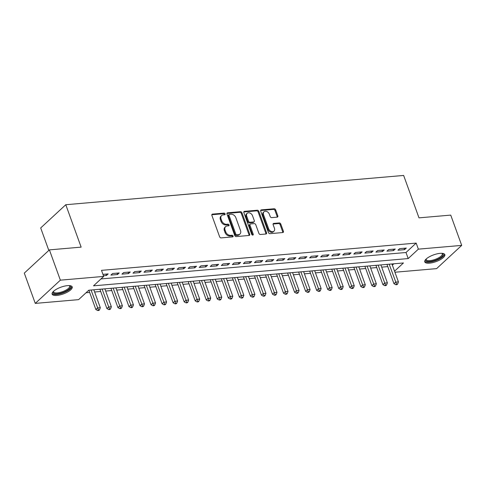 <?xml version="1.0" encoding="UTF-8"?>
<svg xmlns="http://www.w3.org/2000/svg" width="486" height="486" viewBox="0 0 486 486"><rect width="100%" height="100%" fill="white"/><g stroke="black" fill="none" stroke-linecap="round" stroke-linejoin="round"><path stroke-width="0.73" d="M225.103 213.876A0.942 0.693 47.2 0 0 224.046 213.111L212.534 214.107A1.343 0.99 47.2 0 0 212.048 214.308A1.343 0.99 47.2 0 0 211.878 215.389L219.629 236.797A1.343 0.99 47.2 0 0 221.142 237.891L232.654 236.895A0.942 0.693 47.2 0 0 232.053 235.23L230.564 235.358A4.295 3.165 47.2 0 1 225.717 231.852L225.073 230.066A4.295 3.165 47.2 0 1 225.619 226.616A4.295 3.165 47.2 0 1 227.162 225.966L228.651 225.832A0.942 0.693 47.2 0 0 228.049 224.168L226.561 224.295A4.295 3.165 47.2 0 1 221.713 220.79L221.069 219.01A4.295 3.165 47.2 0 1 221.616 215.553A4.295 3.165 47.2 0 1 223.159 214.903L224.647 214.776A0.942 0.693 47.2 0 0 225.103 213.876M224.483 214.788A0.942 0.693 47.2 0 0 223.366 213.737L211.853 214.733A1.343 0.99 47.2 0 0 211.817 214.739M232.49 236.907A0.942 0.693 47.2 0 0 231.372 235.856L229.884 235.983L230.564 235.358M228.487 225.85A0.942 0.693 47.2 0 0 227.369 224.799L225.881 224.927L226.561 224.295M429.509 263.151A10.668 3.584 -19.9 0 1 424.764 261.887A10.668 3.584 -19.9 0 1 429.345 256.796A10.668 3.584 -19.9 0 1 440.091 253.358A10.668 3.584 -19.9 0 1 444.836 254.621A10.668 3.584 -19.9 0 1 440.255 259.712A10.668 3.584 -19.9 0 1 429.509 263.151M56.874 295.439A10.668 3.584 -19.9 0 1 52.13 294.176A10.668 3.584 -19.9 0 1 56.71 289.085A10.668 3.584 -19.9 0 1 67.457 285.647A10.668 3.584 -19.9 0 1 72.195 286.91A10.668 3.584 -19.9 0 1 67.621 291.995A10.668 3.584 -19.9 0 1 56.874 295.439M277.178 217.151A1.343 0.99 47.2 0 0 277.658 216.95A1.343 0.99 47.2 0 0 277.828 215.869L275.659 209.861A1.343 0.99 47.2 0 0 274.14 208.767L261.353 209.873A1.343 0.99 47.2 0 0 260.873 210.08A1.343 0.99 47.2 0 0 260.703 211.161L268.448 232.563A1.343 0.99 47.2 0 0 269.967 233.663L282.755 232.551A1.343 0.99 47.2 0 0 283.235 232.351A1.343 0.99 47.2 0 0 283.405 231.269L280.78 224.016A1.343 0.99 47.2 0 0 279.268 222.922L273.794 223.396A1.343 0.99 47.2 0 0 273.308 223.596A1.343 0.99 47.2 0 0 273.138 224.678L274.444 228.274A3.59 2.649 47.2 0 1 273.983 231.16A3.59 2.649 47.2 0 1 268.643 228.778L263.54 214.684A3.59 2.649 47.2 0 1 264.001 211.799A3.59 2.649 47.2 0 1 269.341 214.18L270.192 216.531A1.343 0.99 47.2 0 0 271.704 217.625L277.178 217.151M394.553 271.194L403.441 262.962L88.774 290.227L78.598 299.643L35.265 303.398L24.3 273.108L49.396 249.877L81.138 247.131L65.786 204.721L403.641 175.446L418.993 217.856L450.735 215.104L461.7 245.394L436.604 268.624L394.93 272.239M49.396 249.877L60.361 280.167L103.694 276.413L93.519 285.835L408.191 258.57L418.361 249.148L461.7 245.394M100.966 278.94L405.998 252.507L416.174 243.091L101.501 270.356L103.694 276.413M416.174 243.091L418.361 249.148M241.949 212.783A1.343 0.99 47.2 0 0 240.436 211.689L227.648 212.795A1.343 0.99 47.2 0 0 227.169 213.002A1.343 0.99 47.2 0 0 226.998 214.077L234.744 235.485A1.343 0.99 47.2 0 0 236.257 236.585L249.051 235.473A1.343 0.99 47.2 0 0 249.531 235.273A1.343 0.99 47.2 0 0 249.701 234.191L241.949 212.783L241.275 213.409A1.343 0.99 47.2 0 0 239.762 212.315L226.968 213.421A1.343 0.99 47.2 0 0 226.932 213.427M244.501 211.337L257.288 210.225A1.343 0.99 47.2 0 1 258.801 211.325L266.553 232.733A1.343 0.99 47.2 0 1 266.383 233.809A1.343 0.99 47.2 0 1 265.903 234.015L260.429 234.489A1.343 0.99 47.2 0 1 258.91 233.389L255.77 224.708A1.343 0.99 47.2 0 0 254.257 223.615L250.624 223.931A1.343 0.99 47.2 0 0 250.144 224.131A1.343 0.99 47.2 0 0 249.974 225.212L253.242 234.252A0.942 0.693 47.2 0 1 251.73 234.386L243.851 212.619A1.343 0.99 47.2 0 1 244.021 211.538A1.343 0.99 47.2 0 1 244.501 211.337L243.826 211.963L256.614 210.857L257.288 210.225M103.451 275.738L106.483 275.471L108.178 273.904L102.947 274.359M119.216 272.95L112.594 273.521L110.899 275.088L117.521 274.517L119.216 272.95M130.26 271.99L123.632 272.567L121.937 274.134L128.565 273.563L130.26 271.99M141.298 271.036L134.677 271.607L132.982 273.181L139.604 272.603L141.298 271.036M152.343 270.076L145.715 270.653L144.02 272.221L150.648 271.65L152.343 270.076M163.381 269.123L156.759 269.694L155.064 271.267L161.686 270.69L163.381 269.123M174.425 268.163L167.798 268.74L166.103 270.307L172.73 269.736L174.425 268.163M185.464 267.209L178.842 267.78L177.147 269.353L183.769 268.776L185.464 267.209M196.508 266.249L189.88 266.826L188.185 268.394L194.813 267.822L196.508 266.249M207.546 265.295L200.925 265.866L199.23 267.44L205.851 266.863L207.546 265.295M218.591 264.335L211.963 264.913L210.268 266.48L216.89 265.909L218.591 264.335M229.629 263.382L223.007 263.953L221.306 265.526L227.934 264.949L229.629 263.382M240.667 262.422L234.045 262.999L232.351 264.566L238.972 263.995L240.667 262.422M251.712 261.468L245.084 262.039L243.389 263.612L250.017 263.035L251.712 261.468M262.75 260.508L256.128 261.085L254.433 262.653L261.055 262.082L262.75 260.508M273.794 259.554L267.166 260.125L265.471 261.699L272.099 261.122L273.794 259.554M284.832 258.601L278.211 259.172L276.516 260.739L283.138 260.168L284.832 258.601M295.877 257.641L289.249 258.218L287.554 259.785L294.182 259.208L295.877 257.641M306.915 256.687L300.293 257.258L298.598 258.825L305.22 258.254L306.915 256.687M317.959 255.727L311.332 256.304L309.637 257.872L316.265 257.294L317.959 255.727M328.998 254.773L322.376 255.344L320.681 256.912L327.303 256.341L328.998 254.773M340.042 253.814L333.414 254.391L331.719 255.958L338.341 255.387L340.042 253.814M351.08 252.86L344.459 253.431L342.758 255.004L349.385 254.427L351.08 252.86M362.119 251.9L355.497 252.477L353.802 254.044L360.424 253.473L362.119 251.9M373.163 250.946L366.535 251.517L364.84 253.091L371.468 252.513L373.163 250.946M384.201 249.986L377.579 250.563L375.885 252.131L382.506 251.56L384.201 249.986M395.246 249.032L388.618 249.604L386.923 251.177L393.551 250.6L395.246 249.032M397.967 250.217L404.589 249.646L406.284 248.073L399.662 248.65L397.967 250.217M86.046 292.754L89.673 292.438M94.63 292.007L100.717 291.479M105.669 291.053L111.756 290.525M116.713 290.093L122.794 289.565M127.751 289.14L133.838 288.611M138.796 288.18L144.877 287.651M149.834 287.226L155.921 286.697M160.872 286.266L166.959 285.744M171.916 285.312L178.004 284.784M182.955 284.353L189.042 283.83M193.999 283.399L200.086 282.87M205.037 282.439L211.124 281.916M216.082 281.485L222.169 280.957M227.12 280.525L233.207 280.003M238.164 279.572L244.245 279.043M249.203 278.618L255.29 278.089M260.247 277.658L266.328 277.129M271.285 276.704L277.372 276.176M282.323 275.744L288.411 275.216M293.368 274.79L299.455 274.262M304.406 273.831L310.493 273.302M315.45 272.877L321.538 272.348M326.489 271.917L332.576 271.388M337.533 270.963L343.62 270.435M348.571 270.003L354.659 269.475M359.616 269.05L365.697 268.521M370.654 268.09L376.741 267.567M381.698 267.136L387.779 266.607M392.36 265.137L393.806 263.801M65.786 204.721L40.69 227.952L48.819 250.412M35.265 303.398L60.361 280.167M405.998 252.507L408.191 258.57M106.483 275.471L105.984 274.092M117.521 274.517L117.023 273.138M128.565 273.563L128.067 272.178M139.604 272.603L139.105 271.224M150.648 271.65L150.15 270.271M161.686 270.69L161.188 269.311M172.73 269.736L172.226 268.357M183.769 268.776L183.271 267.397M194.813 267.822L194.309 266.443M205.851 266.863L205.353 265.484M216.89 265.909L216.392 264.53M227.934 264.949L227.436 263.57M238.972 263.995L238.474 262.616M250.017 263.035L249.518 261.656M261.055 262.082L260.557 260.703M272.099 261.122L271.601 259.743M283.138 260.168L282.639 258.789M294.182 259.208L293.678 257.829M305.22 258.254L304.722 256.875M316.265 257.294L315.76 255.915M327.303 256.341L326.805 254.962M338.341 255.387L337.843 254.002M349.385 254.427L348.887 253.048M360.424 253.473L359.926 252.094M371.468 252.513L370.97 251.134M382.506 251.56L382.008 250.181M393.551 250.6L393.053 249.221M404.589 249.646L404.091 248.267M221.616 215.553L220.942 216.185A4.295 3.165 47.2 0 0 220.389 219.636L221.069 219.01M225.881 224.927A4.295 3.165 47.2 0 1 221.033 221.422L220.389 219.636M225.619 226.616L224.945 227.241A4.295 3.165 47.2 0 0 224.392 230.698L225.073 230.066M229.884 235.983A4.295 3.165 47.2 0 1 225.042 232.478L224.392 230.698M249.087 235.467A1.343 0.99 47.2 0 0 249.02 234.817L241.275 213.409M229.447 214.356A0.942 0.693 47.2 0 0 228.985 215.255L235.789 234.045A0.942 0.693 47.2 0 0 236.846 234.811L238.419 234.677A4.295 3.165 47.2 0 0 239.963 234.027A4.295 3.165 47.2 0 0 240.509 230.571L235.862 217.728A4.295 3.165 47.2 0 0 231.014 214.223L229.447 214.356M229.106 214.502L228.426 215.128A0.942 0.693 47.2 0 0 228.311 215.881L228.985 215.255M239.963 234.027L239.282 234.653A4.295 3.165 47.2 0 1 237.745 235.303L236.172 235.443A0.942 0.693 47.2 0 1 235.109 234.677L228.311 215.881M265.939 234.009A1.343 0.99 47.2 0 0 265.872 233.359L258.127 211.951A1.343 0.99 47.2 0 0 256.614 210.857M250.144 224.131L249.464 224.763A1.343 0.99 47.2 0 0 249.294 225.838L252.568 234.878L253.242 234.252M252.507 215.699A3.59 2.649 47.2 0 0 247.167 213.318A3.59 2.649 47.2 0 0 246.712 216.203L248.51 221.166A1.343 0.99 47.2 0 0 250.023 222.266L253.656 221.95A1.343 0.99 47.2 0 0 254.135 221.744A1.343 0.99 47.2 0 0 254.306 220.668L252.507 215.699M247.167 213.318L246.493 213.943A3.59 2.649 47.2 0 0 246.031 216.829L246.712 216.203M254.135 221.744L253.455 222.375A1.343 0.99 47.2 0 1 252.975 222.576L249.342 222.892A1.343 0.99 47.2 0 1 247.83 221.798L246.031 216.829M264.001 211.799L263.321 212.425A3.59 2.649 47.2 0 0 262.865 215.31L263.54 214.684M273.983 231.16L273.302 231.792A3.59 2.649 47.2 0 1 267.962 229.404L262.865 215.31M282.791 232.551A1.343 0.99 47.2 0 0 282.731 231.901L280.1 224.641A1.343 0.99 47.2 0 0 278.587 223.548L273.114 224.022A1.343 0.99 47.2 0 0 273.077 224.028M277.214 217.151A1.343 0.99 47.2 0 0 277.154 216.495L274.979 210.493A1.343 0.99 47.2 0 0 273.466 209.393L260.678 210.505A1.343 0.99 47.2 0 0 260.636 210.505M88.871 290.221L95.857 309.521L97.552 307.948L100.31 307.711L93.828 289.79M91.064 290.027L98.445 309.922L97.765 310.554L98.871 310.457L99.545 309.831L98.445 309.922M100.31 307.711L99.545 309.831M97.765 310.554L95.857 309.521M69.632 285.628A9.234 3.098 -19.9 0 1 67.73 290.112A9.234 3.098 -19.9 0 1 57.239 293.811A9.234 3.098 -19.9 0 1 53.284 291.545M53.515 291.327A8.548 2.873 160.1 0 0 53.557 291.873A8.548 2.873 160.1 0 0 57.354 292.888A8.548 2.873 160.1 0 0 65.968 290.13A8.548 2.873 160.1 0 0 69.632 286.054A8.548 2.873 160.1 0 0 69.31 285.604M52.069 293.562A10.601 3.56 160.1 0 0 56.558 294.437A10.601 3.56 160.1 0 0 66.71 291.302A10.601 3.56 160.1 0 0 71.855 286.4M442.266 253.34A9.234 3.098 -19.9 0 1 443.189 254.609A9.234 3.098 -19.9 0 1 434.211 260.63A9.234 3.098 -19.9 0 1 425.706 259.961A9.234 3.098 -19.9 0 1 425.918 259.257M426.149 259.038A8.548 2.873 160.1 0 0 426.137 259.16A8.548 2.873 160.1 0 0 426.192 259.591A8.548 2.873 160.1 0 0 434.612 259.585A8.548 2.873 160.1 0 0 442.327 254.196A8.548 2.873 160.1 0 0 442.266 253.771A8.548 2.873 160.1 0 0 441.95 253.315M424.703 261.274A10.601 3.56 160.1 0 0 435.535 260.678A10.601 3.56 160.1 0 0 444.49 254.208A10.601 3.56 160.1 0 0 444.49 254.111M99.909 289.261L106.896 308.561L108.597 306.994L111.355 306.751L104.867 288.836M102.109 289.073L109.484 308.968L108.803 309.594L109.909 309.497L110.589 308.871L109.484 308.968M111.355 306.751L110.589 308.871M108.803 309.594L106.896 308.561M110.954 288.307L117.94 307.608L119.635 306.034L122.393 305.797L115.905 287.876M113.147 288.113L120.522 308.009L119.848 308.64L120.953 308.543L121.628 307.917L120.522 308.009M122.393 305.797L121.628 307.917M119.848 308.64L117.94 307.608M121.992 287.348L128.978 306.648L130.673 305.08L133.437 304.844L126.949 286.922M124.191 287.159L131.566 307.055L130.886 307.681L131.992 307.583L132.672 306.958L131.566 307.055M133.437 304.844L132.672 306.958M130.886 307.681L128.978 306.648M133.036 286.394L140.023 305.694L141.718 304.121L144.476 303.884L137.988 285.962M135.23 286.199L142.605 306.095L141.93 306.727L143.03 306.63L143.71 306.004L142.605 306.095M144.476 303.884L143.71 306.004M141.93 306.727L140.023 305.694M144.075 285.434L151.061 304.734L152.756 303.167L155.52 302.93L149.032 285.009M146.268 285.246L153.649 305.141L152.969 305.767L154.074 305.676L154.755 305.044L153.649 305.141M155.52 302.93L154.755 305.044M152.969 305.767L151.061 304.734M155.119 284.48L162.105 303.78L163.8 302.207L166.558 301.97L160.07 284.049M157.312 284.292L164.687 304.181L164.013 304.813L165.112 304.716L165.793 304.09L164.687 304.181M166.558 301.97L165.793 304.09M164.013 304.813L162.105 303.78M166.157 283.52L173.144 302.821L174.839 301.253L177.603 301.016L171.115 283.095M168.35 283.332L175.732 303.228L175.051 303.853L176.157 303.762L176.831 303.13L175.732 303.228M177.603 301.016L176.831 303.13M175.051 303.853L173.144 302.821M177.202 282.566L184.188 301.867L185.883 300.299L188.641 300.056L182.153 282.135M179.395 282.378L186.77 302.274L186.095 302.9L187.195 302.802L187.875 302.177L186.77 302.274M188.641 300.056L187.875 302.177M186.095 302.9L184.188 301.867M188.24 281.607L195.226 300.907L196.921 299.34L199.685 299.103L193.197 281.181M190.433 281.418L197.814 301.314L197.134 301.94L198.239 301.849L198.914 301.217L197.814 301.314M199.685 299.103L198.914 301.217M197.134 301.94L195.226 300.907M199.278 280.653L206.271 299.953L207.965 298.386L210.724 298.143L204.235 280.222M201.477 280.465L208.852 300.36L208.172 300.986L209.278 300.889L209.958 300.263L208.852 300.36M210.724 298.143L209.958 300.263M208.172 300.986L206.271 299.953M210.323 279.693L217.309 298.993L219.004 297.426L221.762 297.189L215.28 279.268M212.516 279.505L219.897 299.4L219.216 300.026L220.322 299.935L220.996 299.303L219.897 299.4M221.762 297.189L220.996 299.303M219.216 300.026L217.309 298.993M221.361 278.739L228.347 298.04L230.048 296.472L232.806 296.229L226.318 278.308M223.56 278.551L230.935 298.447L230.255 299.072L231.36 298.975L232.041 298.349L230.935 298.447M232.806 296.229L232.041 298.349M230.255 299.072L228.347 298.04M232.405 277.785L239.391 297.086L241.086 295.512L243.844 295.275L237.356 277.354M234.598 277.591L241.973 297.487L241.299 298.112L242.405 298.021L243.079 297.389L241.973 297.487M243.844 295.275L243.079 297.389M241.299 298.112L239.391 297.086M243.443 276.826L250.43 296.126L252.125 294.559L254.889 294.316L248.401 276.394M245.643 276.637L253.018 296.533L252.337 297.159L253.443 297.061L254.123 296.436L253.018 296.533M254.889 294.316L254.123 296.436M252.337 297.159L250.43 296.126M254.488 275.872L261.474 295.172L263.169 293.599L265.927 293.362L259.439 275.44M256.681 275.677L264.056 295.573L263.382 296.205L264.481 296.108L265.162 295.476L264.056 295.573M265.927 293.362L265.162 295.476M263.382 296.205L261.474 295.172M265.526 274.912L272.512 294.212L274.207 292.645L276.971 292.402L270.483 274.481M267.719 274.724L275.1 294.619L274.42 295.245L275.526 295.148L276.206 294.522L275.1 294.619M276.971 292.402L276.206 294.522M274.42 295.245L272.512 294.212M276.57 273.958L283.557 293.258L285.252 291.685L288.01 291.448L281.522 273.527M278.764 273.764L286.139 293.659L285.464 294.291L286.564 294.194L287.244 293.562L286.139 293.659M288.01 291.448L287.244 293.562M285.464 294.291L283.557 293.258M287.609 272.998L294.595 292.299L296.29 290.731L299.054 290.488L292.566 272.567M289.802 272.81L297.183 292.706L296.503 293.331L297.608 293.234L298.283 292.608L297.183 292.706M299.054 290.488L298.283 292.608M296.503 293.331L294.595 292.299M298.653 272.045L305.639 291.345L307.334 289.771L310.092 289.535L303.604 271.613M300.846 271.85L308.221 291.746L307.547 292.378L308.646 292.28L309.327 291.655L308.221 291.746M310.092 289.535L309.327 291.655M307.547 292.378L305.639 291.345M309.691 271.085L316.678 290.385L318.373 288.818L321.137 288.575L314.649 270.659M311.884 270.896L319.266 290.792L318.585 291.418L319.691 291.321L320.365 290.695L319.266 290.792M321.137 288.575L320.365 290.695M318.585 291.418L316.678 290.385M320.73 270.131L327.722 289.431L329.417 287.858L332.175 287.621L325.687 269.7M322.929 269.937L330.304 289.832L329.623 290.464L330.729 290.367L331.409 289.741L330.304 289.832M332.175 287.621L331.409 289.741M329.623 290.464L327.722 289.431M331.774 269.171L338.76 288.471L340.455 286.904L343.213 286.667L336.731 268.746M333.967 268.983L341.348 288.878L340.668 289.504L341.773 289.407L342.448 288.781L341.348 288.878M343.213 286.667L342.448 288.781M340.668 289.504L338.76 288.471M342.812 268.217L349.798 287.518L351.5 285.944L354.258 285.707L347.769 267.786M345.011 268.023L352.386 287.919L351.706 288.55L352.812 288.453L353.492 287.827L352.386 287.919M354.258 285.707L353.492 287.827M351.706 288.55L349.798 287.518M353.857 267.257L360.843 286.558L362.538 284.99L365.296 284.753L358.808 266.832M356.05 267.069L363.425 286.965L362.75 287.591L363.856 287.499L364.53 286.868L363.425 286.965M365.296 284.753L364.53 286.868M362.75 287.591L360.843 286.558M364.895 266.304L371.881 285.604L373.576 284.031L376.34 283.794L369.852 265.872M367.094 266.115L374.469 286.005L373.789 286.637L374.894 286.54L375.575 285.914L374.469 286.005M376.34 283.794L375.575 285.914M373.789 286.637L371.881 285.604M375.939 265.344L382.925 284.644L384.62 283.077L387.378 282.84L380.89 264.919M378.132 265.156L385.507 285.051L384.833 285.677L385.933 285.586L386.613 284.954L385.507 285.051M387.378 282.84L386.613 284.954M384.833 285.677L382.925 284.644M386.978 264.39L393.964 283.69L395.659 282.123L398.423 281.88L391.935 263.959M389.171 264.202L396.552 284.097L395.871 284.723L396.977 284.626L397.657 284L396.552 284.097M398.423 281.88L397.657 284M395.871 284.723L393.964 283.69M223.366 213.737L224.046 213.111M231.372 235.856L232.053 235.23M227.369 224.799L228.049 224.168M221.033 221.422L221.713 220.79M225.042 232.478L225.717 231.852M211.853 214.733L212.534 214.107M249.02 234.817L249.701 234.191M226.968 213.421L227.648 212.795M239.762 212.315L240.436 211.689M235.109 234.677L235.789 234.045M236.172 235.443L236.846 234.811M237.745 235.303L238.419 234.677M258.127 211.951L258.801 211.325M265.872 233.359L266.553 232.733M249.294 225.838L249.974 225.212M247.83 221.798L248.51 221.166M249.342 222.892L250.023 222.266M252.975 222.576L253.656 221.95M267.962 229.404L268.643 228.778M273.114 224.022L273.794 223.396M278.587 223.548L279.268 222.922M280.1 224.641L280.78 224.016M282.731 231.901L283.405 231.269M260.678 210.505L261.353 209.873M273.466 209.393L274.14 208.767M274.979 210.493L275.659 209.861M277.154 216.495L277.828 215.869"/></g></svg>
